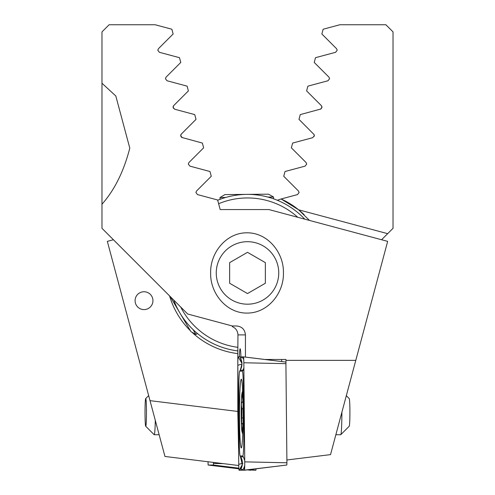 <?xml version="1.0" encoding="UTF-8"?>
<svg xmlns="http://www.w3.org/2000/svg" width="495" height="495" viewBox="0 0 495 495"><rect width="100%" height="100%" fill="white"/><g stroke="black" fill="none" stroke-linecap="round" stroke-linejoin="round"><path stroke-width="0.74" d="M113.417 239.741L107.335 241.374L153.159 412.409M152.943 300.675A8.929 8.929 0 0 0 144.014 291.747A8.929 8.929 0 0 0 135.085 300.675A8.929 8.929 0 0 0 144.014 309.598A8.929 8.929 0 0 0 152.943 300.675M304.147 214.706A81.242 81.242 0 0 0 281.111 198.978L297.495 194.591L299.085 192.518L298.46 191.002L283.734 176.276L285.009 171.518L305.124 166.128L306.708 164.062L306.083 162.546L291.357 147.819L292.632 143.061L312.747 137.672L314.337 135.605L314.207 136.335M320.717 109.086L321.96 107.143L321.335 105.627L306.609 90.907L307.884 86.149L327.999 80.753L329.583 78.686L328.958 77.171L314.232 62.444L315.507 57.686L335.622 52.297L337.213 50.23L336.581 48.714L321.861 33.988L323.136 29.23L339.855 24.75L385.883 24.75L393.024 31.89L393.024 228.306L381.583 239.741M181.665 137.412L202.368 143.061L203.643 147.819L188.917 162.546L188.292 164.062L189.876 166.128L209.991 171.518L211.266 176.276L196.54 191.002L195.915 192.518L197.505 194.591L217.621 199.98L220.182 209.558L268.927 209.558L387.665 241.374L355.787 360.354L285.955 360.354L285.955 359.475L264.868 359.475L245.44 357.087L245.44 334.898C244.907 329.478 241.919 326.502 236.492 325.976L232.322 325.976L232.322 326.607C235.88 328.235 237.755 331 237.953 334.898L237.81 353.609A81.242 81.242 0 0 1 191.912 332.195M190.352 330.691A81.242 81.242 0 0 1 169.568 295.892M314.047 134.535L298.98 119.363L300.261 114.605L320.902 108.993M321.038 108.906L321.948 107.372M238.757 465.529L164.965 456.464L150.016 400.659L237.81 411.444M321.954 107.025L321.787 106.301M314.325 135.401L314.158 134.751M309.486 220.424L298.621 209.8L281.111 198.978L277.305 200.252M314.337 135.605L314.016 134.473M298.621 209.8L387.665 233.665M240.923 356.864A17.857 0.934 -90 0 0 240.143 348.765A17.857 0.934 -90 0 0 239.357 356.864M281.655 359.475A17.857 0.934 90 0 1 281.692 361.567M216.253 272.943A31.247 31.247 0 0 1 247.5 241.696A31.247 31.247 0 0 1 278.747 272.943A31.247 31.247 0 0 1 247.5 304.19A31.247 31.247 0 0 1 216.253 272.943M210.641 272.943C210.09 252.92 226.073 232.638 246.974 232.805C267.95 232.613 284 252.926 283.431 272.943C283.957 292.966 268.03 313.174 247.147 313.088C226.19 313.391 210.059 292.978 210.641 272.943M101.976 83.234L115.818 95.999L129.789 148.147C123.812 171.35 114.537 190.043 101.976 204.231L101.976 31.89L109.117 24.75L155.145 24.75L171.864 29.23L173.139 33.988L158.419 48.714L157.787 50.23L159.378 52.297L179.493 57.686L180.768 62.444L166.042 77.171L165.417 78.686L167.001 80.753L187.116 86.149L188.391 90.907L173.665 105.627L173.04 107.143L174.63 109.216L194.739 114.605L196.02 119.363L181.294 134.089L180.663 135.605L182.253 137.672L181.739 137.462M181.003 136.756L180.749 135.011M173.374 108.294L173.108 106.611M173.244 106.227L173.665 105.627M180.873 134.683L181.294 134.089M237.81 353.609L237.81 412.038L238.602 449.491M355.787 360.354L330.53 454.62L286.89 459.979L286.865 457.151M285.955 360.354L285.98 362.792M232.322 325.976L187.685 314.009L101.976 228.306L101.976 204.231M173.528 105.782L173.256 106.208M181.263 134.114L180.879 134.665M116.189 97.41L115.818 95.999M180.7 307.03A74.993 74.993 0 0 0 237.953 347.329M237.953 350.93A78.563 78.563 0 0 1 173.782 300.112M217.695 200.252A78.563 78.563 0 0 1 304.772 219.161M297.755 217.28A74.993 74.993 0 0 0 218.623 203.73M247.5 252.326L229.643 262.635L229.643 283.251L247.5 293.56L265.357 283.251L265.357 262.635L247.5 252.326M241.288 379.189A34.372 1.801 -90 0 0 239.487 413.56A34.372 1.801 -90 0 0 241.288 447.932A34.372 1.801 -90 0 0 243.082 413.56A34.372 1.801 -90 0 0 241.288 379.189M239.289 441.212A17.857 0.934 -90 0 0 240.125 455.889A17.857 0.934 -90 0 0 240.205 455.963L242.816 455.963A17.857 0.934 -90 0 0 243.738 435.012L243.286 385.908A17.857 0.934 -90 0 0 242.364 371.151L239.753 371.151A17.857 0.934 -90 0 0 239.667 371.225A17.857 0.934 -90 0 0 238.831 392.108L239.289 441.212M238.738 464.347A7.14 0.371 -90 0 0 239.11 470.25L244.375 470.25A7.14 0.371 -90 0 0 244.381 470.25A7.14 0.371 -90 0 0 244.412 470.219A7.14 0.371 -90 0 0 244.747 461.866L243.831 362.767A7.14 0.371 -90 0 0 243.497 356.895A7.14 0.371 -90 0 0 243.466 356.864A7.14 0.371 -90 0 0 243.46 356.864L238.194 356.864A7.14 0.371 -90 0 0 237.829 365.248L238.738 464.347L242.067 463.431L240.329 456.254M244.443 470.132L286.815 465.034L286.914 462.775L285.9 362.086L243.466 356.864L285.9 362.086M241.61 361.944L240.267 357.761L242.878 357.761L243.695 358.43M239.568 451.149L239.11 443.539L238.819 388.618M244.641 468.103L243.33 469.359L240.725 469.359C240.384 469.285 240.861 467.812 242.16 464.96M242.884 463.537L242.067 463.431M240.125 455.889L240.663 456.836L240.205 455.963M243.905 370.811L242.878 370.26L240.211 370.285C241.937 364.803 242.389 361.969 241.572 361.771L241.418 361.208M243.738 435.012L244.301 434.851L244.004 381.348M242.835 396.681C242.123 393.086 242.006 393.271 242.488 397.256C243.014 401.074 242.872 402.713 242.049 402.175C241.244 402.713 241.201 404.879 241.919 408.678L241.603 423.72L242.525 423.522M241.603 423.72L242.853 424.221L242.303 430.768M335.857 434.728L340.715 434.728A22.318 1.169 -90 0 0 340.777 434.697A22.318 1.169 -90 0 0 341.884 412.236M340.777 434.697L349.223 426.232A13.835 0.724 -90 0 0 349.897 415.274A13.835 0.724 -90 0 0 349.513 400.071A13.835 0.724 -90 0 0 349.223 398.593L346.321 395.678M242.884 397.732A19.639 1.027 -90 0 0 242.012 393.104A19.639 1.027 -90 0 0 241.282 403.518A19.639 1.027 -90 0 0 242.012 431.72A19.639 1.027 -90 0 0 242.977 425.255M242.637 395.635L242.222 394.039M242.989 402.355L241.876 402.076M242.94 400.158A18.748 0.984 -90 0 0 242.643 395.691A18.748 0.984 -90 0 0 242.494 394.509A18.748 0.984 -90 0 0 241.288 405.356A18.748 0.984 -90 0 0 241.758 429.128A18.748 0.984 -90 0 0 242.494 430.31A18.748 0.984 -90 0 0 243.02 422.699M243.064 408.678L241.919 408.678M155.3 420.397A22.318 1.169 90 0 1 154.211 434.728A22.318 1.169 90 0 1 154.149 434.697L145.703 426.232A13.835 0.724 90 0 1 145.227 422.155A13.835 0.724 90 0 1 145.066 407.422A13.835 0.724 90 0 1 145.703 398.593A13.835 0.724 90 0 1 146.254 402.664A13.835 0.724 90 0 1 146.402 418.065A13.835 0.724 90 0 1 145.703 426.232M213.487 462.423L213.382 465.034L208.11 465.034L208.024 461.755M250.55 470.25L247.463 469.873L255.816 470.25A7.14 0.371 90 0 0 256.045 468.815M197.499 333.543L195.94 334.465L190.903 331.625L170.187 296.511M195.94 334.465L193.056 329.59M220.015 199.343L220.003 197.53L224.984 194.591L268.531 194.176L273.568 197.022L267.9 197.072M220.003 197.53L225.664 197.474M237.953 334.898L245.44 334.898M285.999 363.677L243.831 362.767M286.914 462.775L244.747 461.866M241.783 363.095L238.194 356.864M241.838 364.141L237.829 365.248M242.08 465.102L239.11 470.25M240.267 357.761A12.499 12.48 -90 0 1 240.267 370.26L239.753 371.151M243.88 368.057L242.364 371.151M244.041 385.698L243.286 385.908M240.725 469.359A12.499 12.48 -90 0 0 240.725 456.86L243.33 456.86L242.816 455.963M243.33 456.86L244.734 460.511M244.722 465.739L243.33 469.359M242.878 357.761L243.757 359.624M243.07 417.904L241.906 417.904M208.117 465.034L238.887 468.815L208.11 465.034M213.382 465.034L238.844 468.165M250.099 469.545L255.816 470.25M213.481 463.444L223.505 463.654M286.815 465.034L244.381 470.25M239.667 371.225L240.211 370.285M242.259 464.954L241.876 465.906L242.191 464.428L240.663 456.836M242.643 390.982A71.422 71.422 0 0 0 242.012 393.104M242.012 431.72A71.422 71.422 0 0 0 242.729 434.109M242.989 423.516L242.525 423.516M154.211 434.728L159.143 434.728M145.703 398.593L148.661 395.623M273.58 198.835L273.568 197.022"/></g></svg>
